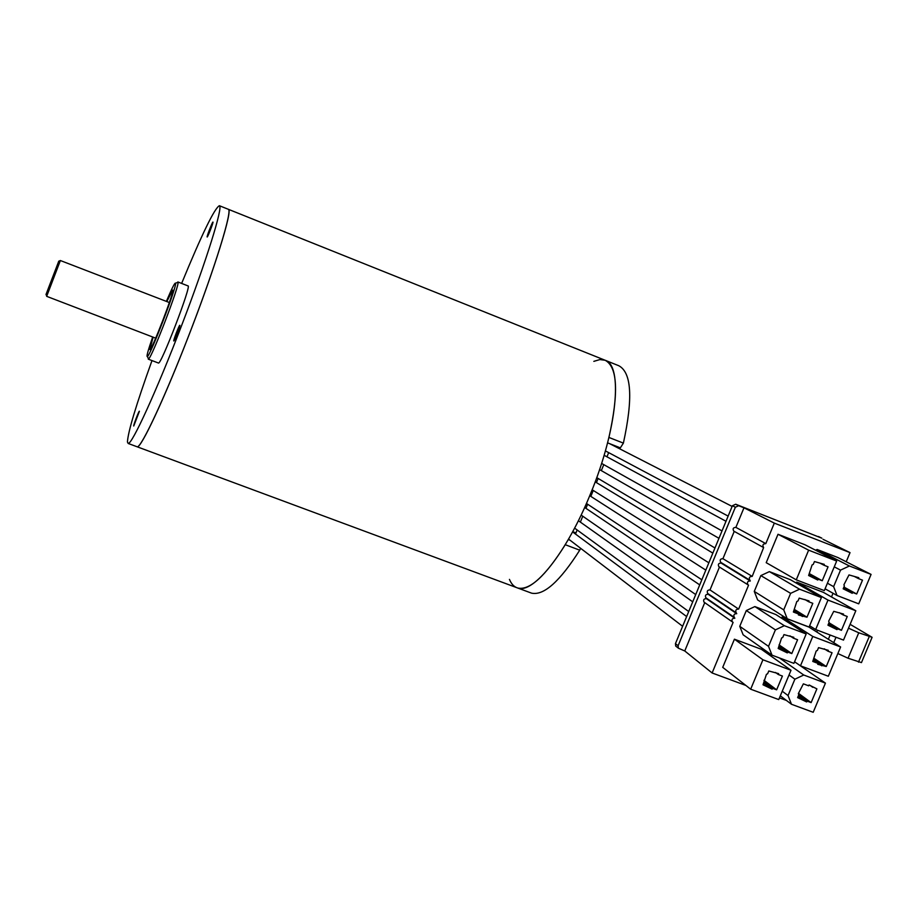 <?xml version="1.0" encoding="UTF-8"?>
<svg xmlns="http://www.w3.org/2000/svg" width="918" height="918" viewBox="0 0 918 918"><rect width="100%" height="100%" fill="white"/><g stroke="black" fill="none" stroke-linecap="round" stroke-linejoin="round"><path stroke-width="1.38" d="M228.295 209.281L228.33 209.293C233.264 208.868 214.204 270.477 187.674 338.386C163.737 400.087 140.902 448.489 137.207 446.814L516.283 587.474M593.831 361.359L599.89 359.569L605.146 360.269C623.047 365.18 617.344 429.108 590.641 493.482C567.06 552.177 533.392 594.084 517.775 588.036C514.172 586.969 511.395 584.089 509.444 579.384M166.812 301.552L172.641 290.157C175.418 289.021 151.459 351.491 149.863 349.551L153.122 337.181M152.686 337.009C147.947 350.653 146.191 357.159 147.419 356.528C150.701 354.853 177.174 285.842 175.533 283.272L175.476 283.1C174.661 282.836 171.62 288.929 166.376 301.379M177.185 282.549L178.023 282.193C179.813 284.855 152.009 357.309 148.555 358.995L148.119 358.054M177.874 281.952L188.006 285.911C191.977 284.511 160.822 365.72 158.435 363.023L158.366 363M139.398 411.287L139.364 411.218C138.847 410.839 132.972 426.342 133.753 426.009L139.398 411.287M212.953 222.087L212.953 222.087C212.506 221.513 206.447 237.108 207.17 236.982C207.606 237.578 213.664 221.972 212.953 222.087M179.848 325.316L179.813 325.293C179.262 324.788 172.963 341.221 173.8 340.98C174.305 341.507 180.387 325.752 179.848 325.316M181.638 283.421C201.937 234.09 214.525 208.179 219.391 205.712C223.395 206.24 206.389 261.01 181.385 326.131C156.427 391.263 131.985 444.519 128.187 443.463L127.441 442.028C127.969 431.919 136.151 404.758 151.986 360.567M219.391 205.712L228.33 209.293C232.644 209.947 215.948 264.786 190.967 329.837C166.043 394.901 141.326 447.984 137.207 446.814L128.187 443.463M580.624 548.31L579.728 550.18C559.831 581.484 543.777 595.816 531.579 593.154L530.053 592.58M228.33 209.293L618.812 365.743C631.607 372.559 633.122 398.343 623.391 443.119L620.35 447.858L607.578 442.855M572.706 531.694L575.953 532.922L577.158 529.973M580.36 522.101L582.758 516.214M585.959 508.354L587.635 504.234M590.836 496.397L593.257 490.453M596.448 482.616L598.146 478.45M601.336 470.624L603.769 464.646M606.959 456.82L608.668 452.62M575.953 532.922L575.529 534.058M579.728 550.18L565.259 544.707C545.51 576.137 529.686 590.584 517.775 588.036L531.579 593.154M605.146 360.269C617.596 366.948 618.858 392.674 608.932 437.45L623.391 443.119M58.763 261.217L46.015 294.449M169.36 302.538L60.37 260.528L46.669 296.342L155.681 338.157M738.634 505.715L735.697 504.223L732.426 505.726L675.453 643.633L678.104 645.767L735.352 507.229L738.634 505.715L743.982 507.803L774.322 523.122L765.807 543.628L735.88 527.38L743.982 507.803M823.01 539.291L850.034 552.625L774.322 523.122M735.697 504.223L821.782 538.155M675.453 643.633L675.694 646.043L676.623 646.788M821.828 538.166L818.477 536.525M746.311 610.55L775.4 629.863L768.527 646.352L772.027 655.177L743.132 634.797L739.759 626.328L746.311 610.55L754.86 606.58L775.848 614.532L806.188 633.959L784.328 625.697L754.86 606.58M780.323 695.821L791.5 704.278L813.199 712.288L825.443 683.118L794.563 661.763L800.473 665.814L828.334 676.245L840.613 646.983L808.907 627.063L782.159 616.93L781.62 618.227M760.838 575.597L790.627 593.349L783.731 609.873L787.219 618.755L757.625 599.924L754.263 591.421L760.838 575.597L769.387 571.627L790.364 579.683L821.415 597.561L799.555 589.195L769.387 571.627M809.619 625.755L815.666 629.53L843.504 640.087L855.817 610.745L823.412 592.362L796.686 582.104L796.273 583.091M734.423 639.192L722.718 667.352L750.672 689.2L778.751 699.573L791.006 670.266L762.927 659.778L734.423 639.192L761.366 649.29L791.006 670.266M770.133 655.486L771.545 654.832M778.005 534.276L766.209 562.677L796.262 579.843L824.318 590.618L836.677 561.059L808.632 550.169L778.005 534.276L804.925 544.741L836.677 561.059M815.586 550.215L817.146 549.492L837.962 557.57L871.079 574.404L849.402 565.993L817.146 549.492M765.807 543.628C762.961 543.789 762.227 545.097 763.627 547.564L752.209 576.401C749.455 576.493 748.686 577.766 749.88 580.21L750.304 580.991C747.573 581.071 746.793 582.333 747.952 584.777L748.572 585.156L738.634 609.093C735.995 609.127 735.18 610.355 736.19 612.776L736.741 613.672C734.102 613.694 733.287 614.911 734.274 617.332L734.836 618.239C732.22 618.25 731.394 619.466 732.357 621.888L733.115 622.393L712.116 672.974L745.886 685.459M786.439 700.445L779.462 697.864M850.034 552.625L846.212 561.77M833.039 593.257L831.49 596.952M817.548 630.253L816.802 632.032M678.104 645.767L678.356 648.177L684.759 650.965L712.116 672.974M704.749 602.644L684.759 650.965M704.691 602.61L704.026 602.151C703.096 599.833 703.888 598.674 706.39 598.662L706.55 598.284M706.493 598.238L705.85 597.79C704.898 595.484 705.678 594.313 708.203 594.29L708.363 593.912M708.306 593.877L707.675 593.441C706.699 591.123 707.48 589.953 710.004 589.93L719.471 567.06M719.425 567.037L718.874 566.693C717.75 564.352 718.496 563.147 721.112 563.078L720.71 562.332C719.563 559.991 720.297 558.775 722.925 558.695L734.228 531.384M735.88 527.38C733.149 527.529 732.449 528.779 733.792 531.143L734.205 531.373M768.527 646.352L739.759 626.328M772.027 655.177L793.898 663.358L806.188 633.959M840.613 646.983L812.763 636.449L782.159 616.93M812.763 636.449L800.473 665.814M783.731 609.873L754.263 591.421M787.219 618.755L809.091 627.04L821.415 597.561M855.817 610.745L827.99 600.085L796.686 582.104M827.99 600.085L815.666 629.53M762.927 659.778L750.672 689.2M789.032 674.994L794.885 679.182L788.034 695.546L782.251 691.22M825.443 683.118L803.755 675.017L779.393 657.931M808.632 550.169L796.262 579.843M825.075 588.794L837.044 595.507L858.72 603.837L871.079 574.404M834.255 566.842L840.521 570.124L833.613 586.636L827.416 583.217M752.209 576.401L722.925 558.695M738.634 609.093L710.004 589.93M822.241 580.738L818.122 579.155L817.754 580.027L808.62 575.494L812.074 564.937L813.268 564.386L814.45 561.552L824.295 564.352L823.939 565.224L828.059 566.819L822.241 580.738L809.401 573.658M798.327 693.641L803.376 683.841L808.701 685.826L809.068 684.966L816.894 688.867L811.122 702.603L807.037 701.088L806.67 701.949L797.616 697.6L798.786 694.811L798.327 693.641M843.906 584.8L849.001 574.92L858.778 577.697L858.41 578.569L862.495 580.153L856.689 594.003L852.604 592.431L852.237 593.303L843.183 588.805L844.365 585.982L843.906 584.8M776.639 689.831L772.52 688.305L772.153 689.166L763.019 684.794L766.427 674.328L767.62 673.778L768.791 670.966L778.648 673.64L778.292 674.5L782.411 676.038L776.639 689.831L763.948 680.284M791.798 653.57L787.678 652.032L787.311 652.893L778.177 648.464L781.597 637.976L782.79 637.413L783.961 634.602L793.818 637.31L793.462 638.182L797.581 639.731L791.798 653.57L779.049 644.872M806.991 617.206L798.385 614.945L798.752 614.073L793.381 612.031L796.813 601.508L798.006 600.957L799.188 598.123L809.033 600.888L808.678 601.749L812.797 603.333L806.991 617.206L794.449 609.483M775.4 629.863L784.328 625.697M827.956 651.195L832.052 652.732L826.269 666.514L817.72 664.299L818.087 663.439L812.763 661.442L816.182 651L817.364 650.437L818.546 647.638L828.323 650.323L827.956 651.195L824.226 648.785M790.627 593.349L799.555 589.195M843.16 614.934L847.257 616.494L841.45 630.31L837.365 628.761L837.009 629.622L827.944 625.181L829.126 622.37L828.667 621.188L833.751 611.331L843.527 614.062L843.16 614.934L839.35 612.708M791.5 704.278L788.034 695.546M794.885 679.182L803.755 675.017M837.044 595.507L833.613 586.636M840.521 570.124L849.402 565.993M706.39 598.662L734.836 618.239M721.112 563.078L750.304 580.991M818.122 579.155L809.16 574.209M820.015 563.147L823.939 565.224M772.52 688.305L764.178 682.017M775.48 672.458L778.292 674.5M787.678 652.032L779.13 646.18M789.893 635.83L793.462 638.182M802.871 615.645L794.127 610.24M804.845 599.477L808.678 601.749M826.269 666.514L813.738 658.149M841.45 630.31L828.965 622.76M736.741 613.672L708.203 594.29M848.507 628.176L858.755 632.777L872.1 637.299L861.451 662.601L848.06 658.229L837.859 653.547M830.136 635.026L828.357 639.284M850.125 624.332L872.1 637.299M817.754 580.027L813.864 577.87M772.153 689.166L763.822 682.866M787.311 652.893L778.774 647.029M802.516 616.506L798.717 614.165M822.184 664.976L813.669 659.273M837.365 628.761L828.656 623.483M858.755 632.777L848.06 658.229M833.728 642.657L836 637.241M811.122 702.603L798.453 693.32M798.235 696.108L802.94 699.573M856.689 594.003L843.917 587.061M843.481 588.105L848.507 590.859M821.817 665.837L813.314 660.122M837.009 629.622L833.223 627.327M858.479 662.153L869.174 636.736M808.93 574.76L813.991 577.56M807.037 701.088L798.717 694.972M809.86 685.253L812.797 687.341M852.604 592.431L843.699 587.577M854.509 576.527L858.41 578.569M763.673 683.21L768.389 686.779M778.716 647.167L783.547 650.483M793.806 611.021L798.752 614.073M806.67 701.949L798.362 695.821M852.237 593.303L848.37 591.181M813.279 660.214L818.087 663.439M828.357 624.217L833.28 627.201M568.299 539.554L570.032 540.209M735.352 507.229L732.426 505.726M148.257 359.156L158.435 363.023M147.419 356.528L148.555 358.995M175.533 283.272L178.023 282.193M607.567 442.855L620.35 447.858M45.98 294.38L46.749 296.032M58.695 261.24L60.37 260.528M574.611 528.114L688.707 611.537M578.386 520.701L692.723 601.829M592.144 489.753L708.845 562.791M595.185 481.847L712.838 553.118M581.128 515.078L695.718 594.566M584.651 507.47L699.723 584.881M605.387 450.887L728.135 516.1M609.701 443.692L732.128 506.426M596.734 477.624L714.961 547.989M599.546 469.591L718.955 538.315M601.588 463.418L722.007 530.937M604.113 455.271L726 521.275M678.356 648.177L675.694 646.043M763.627 547.564L733.792 531.143M732.357 621.888L704.026 602.151M749.88 580.21L720.71 562.332M747.952 584.777L718.874 566.693M736.19 612.776L707.675 593.441M734.274 617.332L705.85 597.79M568.575 539.096L682.613 626.283M572.591 531.889L686.641 616.552M586.441 503.443L701.822 579.797M589.735 495.686L705.816 570.124"/></g></svg>
